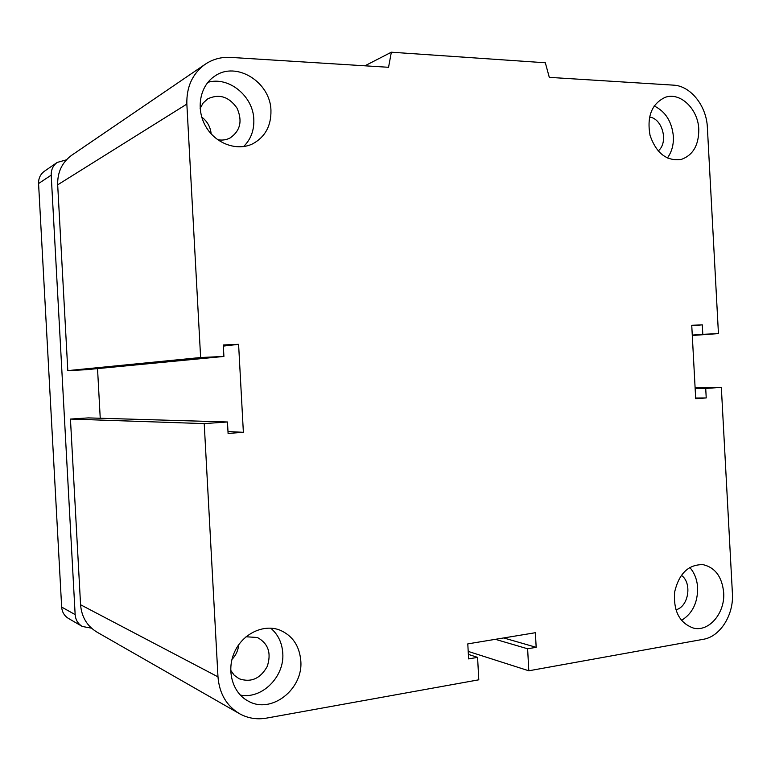<?xml version="1.0" encoding="UTF-8"?>
<svg xmlns="http://www.w3.org/2000/svg" width="771" height="771" viewBox="0 0 771 771"><rect width="100%" height="100%" fill="white"/><g stroke="black" fill="none" stroke-linecap="round" stroke-linejoin="round"><path stroke-width="1.16" d="M200.123 108.432L203.187 102.948L207.746 98.861C219.186 93.57 228.939 96.645 236.996 108.085C242.663 120.835 240.379 130.8 230.115 137.961C226.26 139.956 222.087 140.534 217.615 139.686M211.158 133.875C210.435 126.936 207.283 121.317 201.723 117.038M649.519 117.038C662.674 118.628 668.736 142.645 658.155 150.981M681.294 575.301C692.435 582.703 688.667 606.912 675.859 609.803M246.036 636.769L257.389 637.492C268.298 643.525 271.575 653.182 267.219 666.462C260.367 678.692 250.999 682.788 239.106 678.75L234.239 675.251L230.674 670.259M231.955 659.427C235.936 655.302 238.191 650.406 238.711 644.72M300.786 660.718C303.475 689.043 271.44 714.438 248.349 701.167C232.591 693.11 226.134 670.529 234.461 652.189C242.586 633.762 263.364 623.806 279.651 630.013C292.382 635.429 299.427 645.664 300.786 660.718M240.273 695.066C261.947 699.576 284.769 676.562 282.764 653.056C282.041 642.696 278.023 634.388 270.708 628.153M723.67 592.513C725.27 612.723 709.214 632.066 693.592 628.134C679.598 623.199 673.276 611.162 674.635 592.022C679.01 573.489 688.503 564.362 703.104 564.651C715.189 567.543 722.042 576.824 723.67 592.513M681.439 620.414C692.348 613.706 697.745 602.826 697.639 587.772C697.109 579.57 694.478 572.795 689.756 567.446M698.786 129.326C698.844 145.199 692.984 155.241 681.207 159.462C666.703 161.351 656.314 153.323 650.04 135.359C646.705 116.46 651.746 103.786 665.171 97.339C680.263 91.73 698.198 109.097 698.786 129.326M667.349 158.026C671.714 152.089 673.729 144.89 673.372 136.409C671.907 121.635 665.498 111.487 654.145 105.955M270.949 110.523C271.219 125.798 265.234 136.843 252.994 143.666C237.391 151.579 215.697 143.898 205.751 126.434C195.612 109.077 199.776 85.918 214.656 76.204C236.215 60.601 270.554 82.16 270.949 110.523M243.559 146.586C250.797 139.455 254.208 130.415 253.813 119.457C253.245 96.211 228.823 76.078 207.871 82.333M391.35 52.206L388.555 67.289L230.635 57.391C221.123 56.861 212.517 59.242 204.816 64.523C192.403 73.823 186.418 87.007 186.852 104.085L200.624 357.522L223.908 356.443L223.291 344.974L238.596 344.329L243.376 432.309L228.091 433.447L227.464 421.978L204.219 423.607L217.981 676.851C219.369 693.698 226.635 706.034 239.791 713.859C248.079 718.341 256.984 719.757 266.496 718.119L478.791 679.81L477.577 657.364L468.604 658.906L467.795 643.881L535.382 632.712L536.173 647.322L527.624 648.787L528.81 670.789L703.297 639.304C720.278 636.644 733.896 614.786 732.402 593.371L721.338 387.36L705.716 388.459L706.226 397.932L695.693 398.713L691.741 325.295L702.294 324.851L702.805 334.325L718.447 333.602L707.373 127.475C706.564 105.984 690.671 85.822 673.507 85.147L549.299 77.36L545.328 62.769L391.35 52.206L364.934 65.805M200.624 357.522L67.809 370.62L85.735 369.743L223.908 356.443M238.596 344.329L223.349 346.102M243.376 432.309L227.994 431.577M227.464 421.978L88.357 417.901L70.45 419.067L80.569 604.743C81.601 617.099 87.181 626.283 97.31 632.316L118.927 644.681M204.219 423.607L70.45 419.067M528.81 670.789L468.199 651.399M477.577 657.364L468.363 654.386M536.173 647.322L503.714 637.945M527.624 648.787L495.387 639.323M721.338 387.36L695.105 387.861M97.532 368.605L100.24 418.248M705.716 388.459L695.143 388.651M706.226 397.932L695.654 398.019M72.243 154.884L71.558 155.347C61.998 162.488 57.372 172.319 57.68 184.828L67.809 370.62M702.294 324.851L691.76 325.719M702.805 334.325L692.271 335.086M718.447 333.602L692.291 335.481M66.431 159.828L57.16 162.45C53.045 165.553 51.059 169.784 51.204 175.152L75.153 614.612C75.587 619.903 77.987 623.864 82.352 626.486L91.489 628.153M44.631 171.085L44.342 171.287C40.362 174.285 38.434 178.371 38.569 183.546L61.661 607.066C62.085 612.174 64.407 615.99 68.629 618.535L82.044 626.312M186.852 104.085L57.68 184.828M217.981 676.851L80.569 604.743M51.204 175.152L38.569 183.546M75.153 614.612L61.661 607.066M252.994 143.666L252.184 144.052M204.816 64.523L71.558 155.347M238.875 713.339L203.265 692.956M202.407 692.464L119.659 645.105M57.16 162.45L44.342 171.287"/></g></svg>

